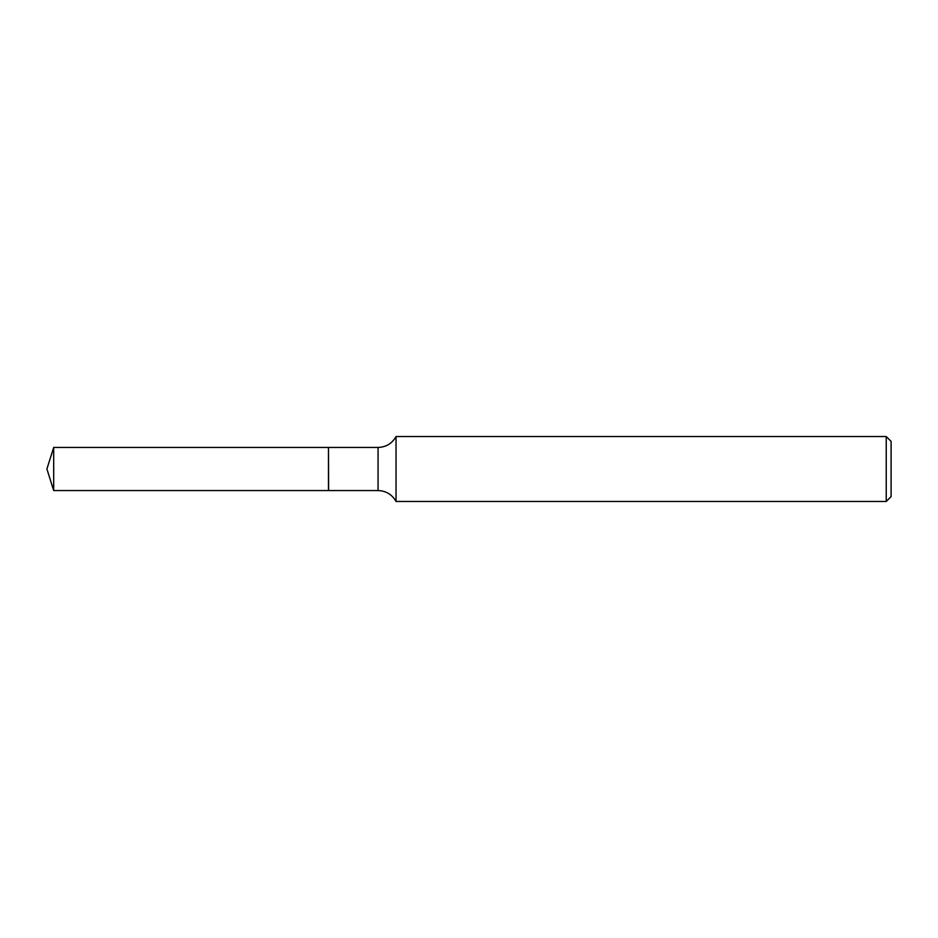 <?xml version="1.0" encoding="UTF-8"?>
<svg xmlns="http://www.w3.org/2000/svg" width="938" height="938" viewBox="0 0 938 938"><rect width="100%" height="100%" fill="white"/><g stroke="black" fill="none" stroke-linecap="round" stroke-linejoin="round"><path stroke-width="0.7" stroke-dasharray="4.69 3.52" d="M53.7 490.562L53.7 447.438M328.476 490.562L328.476 447.438M328.476 469L328.476 490.433L328.476 469M328.605 490.562L328.605 447.438M891.1 496.601L891.1 441.399M886.234 501.467L886.234 436.533M396.035 501.467L396.035 436.533M378.061 490.562L378.061 447.438"/><path stroke-width="1.41" d="M53.7 447.438L53.7 490.562L328.476 490.562L328.476 447.438L53.7 447.438L46.9 469L53.7 490.562M328.476 447.567L328.605 490.562L378.061 490.562C386.081 490.855 392.072 494.49 396.035 501.467L886.234 501.467L886.234 436.533L396.035 436.533L396.035 501.467M886.234 436.533L891.1 441.399L891.1 496.601L886.234 501.467M328.605 447.438L378.061 447.438L378.061 490.562M378.061 447.438C386.081 447.145 392.072 443.51 396.035 436.533"/></g></svg>
